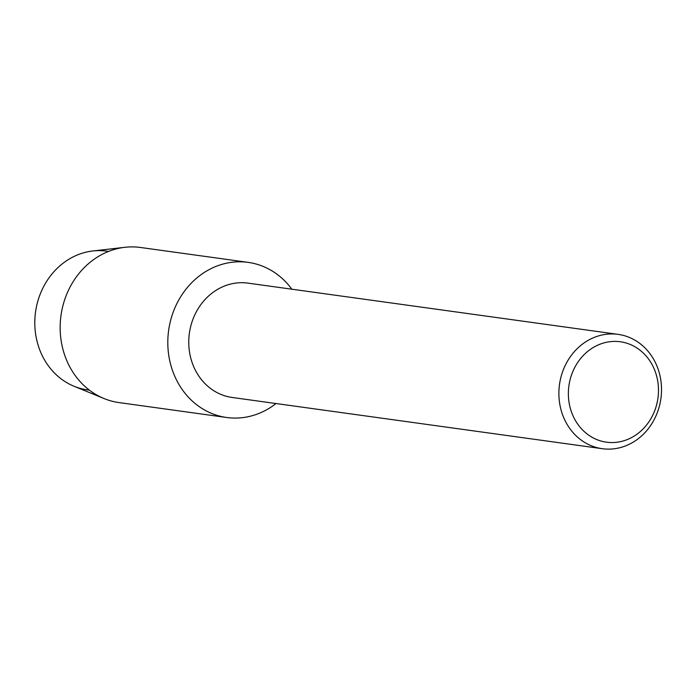 <?xml version="1.0" encoding="UTF-8"?>
<svg xmlns="http://www.w3.org/2000/svg" width="696" height="696" viewBox="0 0 696 696"><rect width="100%" height="100%" fill="white"/><g stroke="black" fill="none" stroke-linecap="round" stroke-linejoin="round"><path stroke-width="1.04" d="M89.358 390.108A70.026 62.118 -82.1 0 1 35.305 331.653A70.026 62.118 -82.1 0 1 74.02 256.467A70.026 62.118 -82.1 0 1 108.55 251.43M602.292 448.702L232.16 397.468A57.716 51.191 -82.1 0 1 189.077 348.618A57.716 51.191 -82.1 0 1 221.076 287.526A57.716 51.191 -82.1 0 1 247.985 283.133L618.118 334.367A57.716 51.191 -82.1 0 1 661.2 383.218A57.716 51.191 -82.1 0 1 629.201 444.309A57.716 51.191 -82.1 0 1 602.292 448.702A57.716 51.191 -82.1 0 1 559.201 399.852A57.716 51.191 -82.1 0 1 591.2 338.752A57.716 51.191 -82.1 0 1 618.118 334.367M211.645 268.334A78.3 69.452 -82.1 0 1 291.833 289.205A78.3 69.452 -82.1 0 0 248.159 262.375A78.3 69.452 -82.1 0 0 211.645 268.334A78.3 69.452 -82.1 0 0 172.747 371.22A78.3 69.452 -82.1 0 0 263.21 411.545A78.3 69.452 -82.1 0 1 226.696 417.496A78.3 69.452 -82.1 0 1 168.241 351.219A78.3 69.452 -82.1 0 1 211.645 268.334M276.007 403.541A78.3 69.452 -82.1 0 1 263.21 411.545A78.3 69.452 -82.1 0 0 276.007 403.541M596.733 345.634A50.678 44.944 -82.1 0 1 655.284 371.734A50.678 44.944 -82.1 0 1 630.106 438.323A50.678 44.944 -82.1 0 1 571.564 412.223A50.678 44.944 -82.1 0 1 596.733 345.634M226.696 417.496L119.042 402.592A78.3 69.452 -82.1 0 1 104.026 398.538L74.046 386.254A70.026 62.118 -82.1 0 1 34.8 322.805A70.026 62.118 -82.1 0 1 74.02 256.467A70.026 62.118 -82.1 0 1 92.768 250.986L124.967 247.297A78.3 69.452 -82.1 0 1 140.514 247.48L248.159 262.375M104.026 398.538A78.3 69.452 -82.1 0 1 60.152 327.607A78.3 69.452 -82.1 0 1 104 253.431A78.3 69.452 -82.1 0 1 124.967 247.297"/></g></svg>
